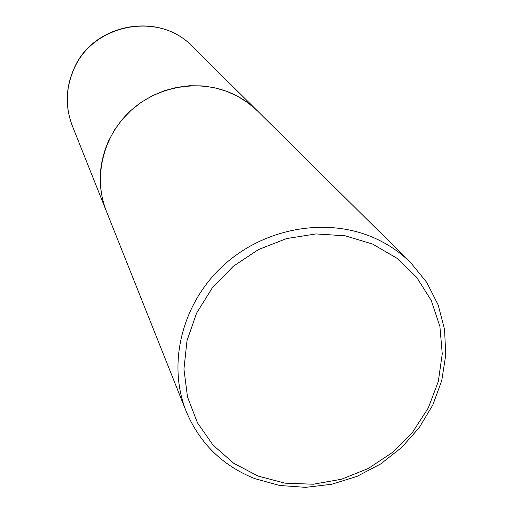 <?xml version="1.0" encoding="UTF-8"?>
<svg xmlns="http://www.w3.org/2000/svg" width="513" height="513" viewBox="0 0 513 513"><rect width="100%" height="100%" fill="white"/><g stroke="black" fill="none" stroke-linecap="round" stroke-linejoin="round"><path stroke-width="0.77" d="M257.641 111.097L248.292 103.075L237.872 96.425L226.547 91.282L214.537 87.749L202.071 85.889L189.387 85.767L176.735 87.377L164.365 90.692L152.508 95.662L141.415 102.177L131.29 110.122L122.338 119.33L114.732 129.629L108.621 140.806C98.252 164.429 97.502 187.905 106.377 211.228L186.219 411.42C199.66 443.277 222.514 465.676 254.775 478.629L279.604 485.465L305.581 487.35L331.731 484.266L357.08 476.359L380.684 463.938L401.679 447.477L419.281 427.573L432.825 404.956L441.776 380.46L445.759 354.983L444.559 329.5L438.179 304.991L426.784 282.426L410.766 262.733C400.069 252.172 387.655 243.803 373.528 237.628C325.614 216.704 263.214 228.247 222.456 266.318C181.64 304.35 167.251 364.179 186.219 411.42M410.766 262.733L257.654 111.116C250.177 103.729 241.578 97.855 231.857 93.475C198.903 78.675 156.863 86.011 129.68 111.654C102.472 137.272 93.154 178.216 106.396 211.273M258.11 476.096L285.106 483.175L313.366 484.221L341.543 479.225L368.308 468.472L392.413 452.479L412.721 431.997L428.272 407.982L438.294 381.537L442.257 353.912L439.897 326.435L431.247 300.451L416.652 277.27L396.761 258.116L372.509 244.021L345.102 235.794L315.937 233.922L286.549 238.577L258.507 249.549L233.306 266.266L212.305 287.844L196.601 313.11L186.995 340.703L183.936 369.148L187.501 396.966L197.422 422.738L213.113 445.188L233.704 463.245L258.11 476.096M72.314 125.813C65.119 106.877 65.606 87.979 73.763 69.12C92.622 23.502 159.011 10.959 192.279 46.375C159.293 11.145 92.712 23.72 73.814 69.39C65.67 88.217 65.17 107.025 72.314 125.813L106.377 211.228M192.279 46.375L257.622 111.077"/></g></svg>
